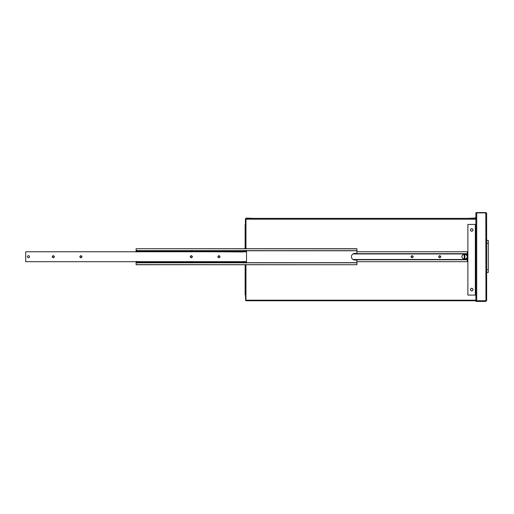 <?xml version="1.0" encoding="UTF-8"?>
<svg xmlns="http://www.w3.org/2000/svg" width="514" height="514" viewBox="0 0 514 514"><rect width="100%" height="100%" fill="white"/><g stroke="black" fill="none" stroke-linecap="round" stroke-linejoin="round"><path stroke-width="0.77" d="M473.118 289.568C472.199 287.789 471.28 287.789 470.361 289.568C471.28 291.348 472.199 291.348 473.118 289.568C472.199 287.789 471.28 287.789 470.361 289.568C471.28 291.348 472.199 291.348 473.118 289.568C472.199 287.789 471.28 287.789 470.361 289.568C471.28 291.348 472.199 291.348 473.118 289.568C472.199 287.789 471.28 287.789 470.361 289.568C471.28 291.348 472.199 291.348 473.118 289.568M473.118 229.951C472.199 228.171 471.28 228.171 470.361 229.951C471.28 231.73 472.199 231.73 473.118 229.951C472.199 228.171 471.28 228.171 470.361 229.951C471.28 231.73 472.199 231.73 473.118 229.951C472.199 228.171 471.28 228.171 470.361 229.951C471.28 231.73 472.199 231.73 473.118 229.951C472.199 228.171 471.28 228.171 470.361 229.951C471.28 231.73 472.199 231.73 473.118 229.951M475.88 218.084L475.88 212.77M475.88 212.835L476.761 212.565L475.88 212.835M486.366 213.387L485.814 212.835L476.761 212.835M486.128 212.623L486.642 213.387L485.814 212.565L476.761 212.565M476.709 212.892L485.814 212.892L486.642 213.387L486.642 300.613L485.814 300.966L476.709 300.966L476.709 300.613L475.88 300.613L475.88 212.892L476.709 212.892L476.709 300.613M476.433 212.835L475.88 213.387M475.88 301.108L484.959 300.831M475.88 300.831L475.88 301.435L485.814 301.165L486.366 300.613L485.814 301.435L475.88 301.435M485.814 301.435L486.642 300.613M486.366 300.613L485.814 301.165M485.961 300.986L485.814 212.892M467.875 295.087L467.875 224.432L475.328 224.432L475.328 295.087L467.875 295.087M475.328 295.087L475.88 295.087M475.88 224.432L475.328 224.432M475.052 218.36L475.668 218.084M467.599 218.36L475.052 218.084L475.604 217.531M471.736 228.569C469.957 229.488 469.957 230.413 471.736 231.332C469.957 230.413 469.957 229.488 471.736 228.569C469.957 229.488 469.957 230.413 471.736 231.332C469.957 230.413 469.957 229.488 471.736 228.569C473.516 229.488 473.516 230.413 471.736 231.332C473.516 230.413 473.516 229.488 471.736 228.569C473.516 229.488 473.516 230.413 471.736 231.332C473.516 230.413 473.516 229.488 471.736 228.569M471.736 288.187C469.957 289.112 469.957 290.031 471.736 290.95C469.957 290.031 469.957 289.112 471.736 288.187C469.957 289.112 469.957 290.031 471.736 290.95C469.957 290.031 469.957 289.112 471.736 288.187C473.516 289.112 473.516 290.031 471.736 290.95C473.516 290.031 473.516 289.112 471.736 288.187C473.516 289.112 473.516 290.031 471.736 290.95C473.516 290.031 473.516 289.112 471.736 288.187M245.133 248.718L245.133 224.708L245.962 224.708L245.962 218.36L475.88 218.36M475.88 300.195L245.962 300.195L245.962 294.676L245.133 294.676L245.133 264.729M245.962 300.195L245.962 300.748L476.709 300.748M245.962 300.748L486.09 300.748M245.409 224.708L245.409 218.913L246.238 218.084L245.409 218.913L245.686 224.708M245.686 294.676L245.686 300.613L245.409 294.676M246.238 218.36L245.686 218.913M246.238 218.084L253.685 218.36M486.642 272.426L488.3 272.426L488.3 269.67L486.642 269.67M486.642 243.173L488.3 243.173L488.3 269.67M488.3 243.173L488.3 240.411L486.642 240.411M25.7 251.757L25.7 261.69L246.514 261.69L246.514 251.757L25.7 251.757M53.302 255.619C54.728 256.357 54.728 257.09 53.302 257.829C51.875 257.09 51.875 256.357 53.302 255.619M80.904 255.619C82.324 256.357 82.324 257.09 80.904 257.829C79.477 257.09 79.477 256.357 80.904 255.619M191.311 255.619C192.731 256.357 192.731 257.09 191.311 257.829C189.884 257.09 189.884 256.357 191.311 255.619M218.913 255.619C220.333 256.357 220.333 257.09 218.913 257.829C217.486 257.09 217.486 256.357 218.913 255.619M29.6 256.724C28.842 258.195 28.077 258.195 27.319 256.724C28.077 255.252 28.842 255.252 29.6 256.724C28.842 258.195 28.077 258.195 27.319 256.724C28.077 255.252 28.842 255.252 29.6 256.724M53.302 257.617C52.145 257.019 52.145 256.428 53.302 255.831C54.458 256.428 54.458 257.019 53.302 257.617M80.904 257.617C79.747 257.019 79.747 256.428 80.904 255.831C82.054 256.428 82.054 257.019 80.904 257.617M191.311 257.617C190.154 257.019 190.154 256.428 191.311 255.831C192.461 256.428 192.461 257.019 191.311 257.617M218.913 257.617C217.756 257.019 217.756 256.428 218.913 255.831C220.063 256.428 220.063 257.019 218.913 257.617M136.107 264.62L356.915 264.729L136.107 264.729L136.107 262.795L356.915 262.795L356.915 260.039L354.711 260.039C352.713 259.827 351.608 258.722 351.396 256.724C351.608 254.726 352.713 253.62 354.711 253.415L356.915 253.415L356.915 248.718L136.107 248.718L356.915 248.827M356.915 250.652L136.107 250.652L136.107 248.827M356.915 264.62L356.915 262.795M356.915 261.69L467.322 261.69L467.322 259.486L464.56 259.486C461.007 257.642 461.007 255.805 464.56 253.961L467.322 253.961L467.322 259.486L467.322 251.757L356.915 251.757M464.232 253.987C461.084 255.811 461.084 257.636 464.232 259.467L464.232 253.987L464.56 253.961L352.88 253.961M467.322 253.685L353.388 253.685M467.322 259.763L353.388 259.763M464.894 253.987L464.894 259.467C468.042 257.636 468.042 255.811 464.894 253.987L464.56 253.961C466.23 254.141 467.149 255.06 467.322 256.724C467.149 258.388 466.23 259.307 464.56 259.486L352.88 259.486M439.721 255.619C441.147 256.357 441.147 257.09 439.721 257.829C438.301 257.09 438.301 256.357 439.721 255.619M439.721 257.617C440.877 257.019 440.877 256.428 439.721 255.831C438.57 256.428 438.57 257.019 439.721 257.617M412.119 255.619C413.545 256.357 413.545 257.09 412.119 257.829C410.699 257.09 410.699 256.357 412.119 255.619M412.119 257.617C413.275 257.019 413.275 256.428 412.119 255.831C410.969 256.428 410.969 257.019 412.119 257.617M464.56 259.486L464.232 259.467M136.107 262.995L136.107 262.667L246.514 262.667L246.514 261.491M136.107 261.491L137.514 261.491M136.107 262.667L136.107 261.716M246.514 262.995L246.514 262.667M136.107 261.825L246.514 261.825M190.353 261.825L190.514 261.491M139.114 261.491L139.268 261.825M137.514 262.995L137.36 262.667M139.268 262.667L139.114 262.995M245.101 261.491L245.262 261.825M243.507 262.995L243.347 262.667M192.262 262.667L192.107 262.995M190.514 262.995L190.353 262.667M192.107 261.491L192.262 261.825M243.347 261.825L243.507 261.491M245.262 262.667L245.101 262.995M136.107 251.956L136.107 251.622L246.514 251.622L246.514 250.453M136.107 250.453L137.514 250.453M136.107 251.622L136.107 250.671M246.514 251.956L246.514 251.622M136.107 250.787L246.514 250.787M190.353 250.787L190.514 250.453M139.114 250.453L139.268 250.787M137.514 251.956L137.36 251.622M139.268 251.622L139.114 251.956M246.514 250.671L245.101 250.453L245.262 250.787M192.262 251.622L243.507 251.956L243.347 251.622M190.514 251.956L190.353 251.622M192.107 250.453L192.262 250.787M243.347 250.787L243.507 250.453M245.262 251.622L245.101 251.956M245.962 224.708L245.962 248.718M245.962 264.729L245.962 294.676M245.962 219.189L475.88 219.189M246.514 250.761L356.915 250.761M246.514 262.686L356.915 262.686M136.107 262.391L246.514 262.391M136.107 262.101L246.514 262.101M139.21 261.716L190.411 261.716M136.107 262.776L137.411 262.776M245.204 261.716L246.514 261.716M192.21 262.776L243.405 262.776M139.21 262.776L190.411 262.776M192.21 261.716L243.405 261.716M245.204 262.776L246.514 262.776M136.107 251.346L246.514 251.346M136.107 251.063L246.514 251.063M139.21 250.671L190.411 250.671M136.107 251.731L137.411 251.731M139.21 251.731L190.411 251.731M192.21 250.671L243.405 250.671M245.204 251.731L246.514 251.731"/></g></svg>
